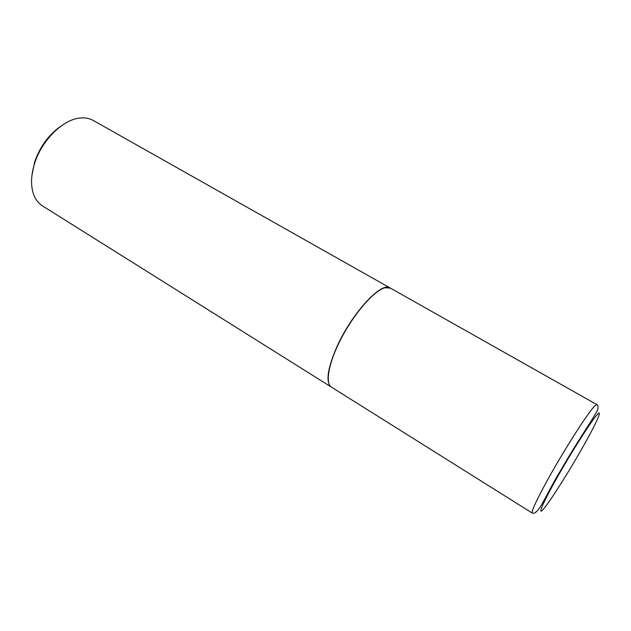 <?xml version="1.0" encoding="UTF-8"?>
<svg xmlns="http://www.w3.org/2000/svg" width="631" height="631" viewBox="0 0 631 631"><rect width="100%" height="100%" fill="white"/><g stroke="black" fill="none" stroke-linecap="round" stroke-linejoin="round"><path stroke-width="0.95" d="M532.256 513.082L331.417 387.118C324.665 383.206 328.932 361.255 342.183 336.599C355.356 311.935 374.475 290.457 384.934 287.783L390.368 288.091L596.839 404.589C596.469 404.376 599.103 404.936 597.573 409.984C594.268 417.178 577.002 441.992 562.079 468.092C546.178 493.474 539.079 515.235 532.256 513.082C530.45 512.333 540.586 491.588 556.085 464.952C571.544 438.34 588.605 412.358 594.441 406.261L596.839 404.589M331.346 387.063L330.691 386.598C325.706 381.337 327.702 368.252 336.67 347.334C351.088 314.451 380.351 282.286 389.564 287.697L390.289 288.044M331.267 387.024L42.435 205.864C38.743 203.537 35.928 200.051 34.003 195.405C30.611 186.737 30.753 176.262 34.437 163.957C41.401 140.618 62.887 119.393 80.05 118.036C85.059 117.516 89.468 118.328 93.278 120.466L390.21 288.004M31.881 175.86L34.468 162.569C39.95 146.455 49.084 134.095 61.862 125.49M597.186 414.63C603.386 407.752 595.901 424.095 582.397 447.844C568.973 471.515 551.707 498.892 544.308 508.081C536.697 517.633 541.855 504.634 556.787 478.172C571.631 451.82 591.223 421.106 597.186 414.63"/></g></svg>
